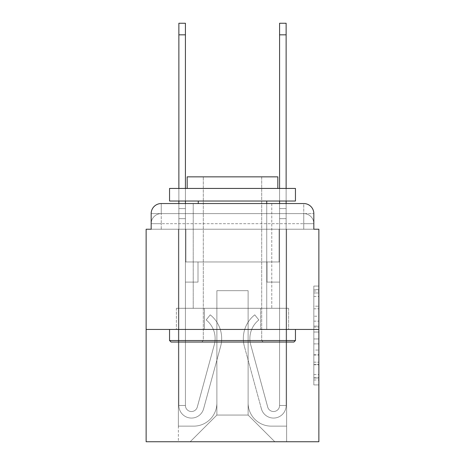 <?xml version="1.0" encoding="UTF-8"?>
<svg xmlns="http://www.w3.org/2000/svg" width="465" height="465" viewBox="0 0 465 465"><rect width="100%" height="100%" fill="white"/><g stroke="black" fill="none" stroke-linecap="round" stroke-linejoin="round"><path stroke-width="0.35" stroke-dasharray="2.33 1.74" d="M313.834 316.212L313.834 332.027L318.868 332.027L318.868 379.981L318.868 290.997L318.868 332.027L313.834 332.027L313.834 289.515L313.834 384.921L313.834 286.056L313.834 377.999L318.868 377.999L313.834 377.999L318.868 377.999L313.834 377.999L313.834 362.183L313.834 384.921L318.868 384.921L318.868 286.056L318.868 377.754L318.868 338.95L313.834 338.95L318.868 338.95L318.868 362.183L318.868 292.973L313.834 292.973L318.868 292.973L318.868 384.921L318.868 290.997L318.868 384.921L313.834 384.921L313.834 286.056L318.868 286.056L318.868 290.997L318.868 286.056L318.868 290.997L318.868 286.056L318.868 289.515L318.868 286.056L313.834 286.056L313.834 292.973L318.868 292.973L313.834 292.973L313.834 316.212L318.868 316.212M151.166 229.228L161.239 229.228L151.166 229.228L161.239 229.228L151.166 229.228L151.166 223.688L303.761 223.688L151.166 223.688L161.239 223.688L161.239 213.615L303.761 213.615L161.239 213.615L303.761 213.615L303.761 223.688L313.834 223.688L303.761 223.688L303.761 213.615L303.761 223.688L313.834 223.688L303.761 223.688L313.834 223.688L303.761 223.688L313.834 223.688L303.761 223.688L313.834 223.688L303.761 223.688L313.834 223.688L303.761 223.688L303.761 213.615L303.761 223.688L303.761 213.615L303.761 223.688L303.761 213.615L303.761 223.688L303.761 213.615L303.761 223.688L303.761 213.615L313.834 213.615L151.166 213.615A10.073 10.073 0 0 1 161.239 203.542L303.761 203.542L161.239 203.542A10.073 10.073 0 0 0 151.166 213.615L161.239 213.615A10.073 10.073 0 0 0 151.166 223.688L161.239 223.688L161.239 213.615A10.073 10.073 0 0 0 151.166 223.688L161.239 223.688L151.166 223.688L161.239 223.688L151.166 223.688L161.239 223.688L151.166 223.688L151.166 229.228L151.166 223.688L151.166 229.228L151.166 223.688L151.166 229.228L146.132 229.228L146.132 441.75L318.868 441.75L318.868 229.228L313.834 229.228L313.834 213.615A10.073 10.073 0 0 0 303.761 203.542A10.073 10.073 0 0 1 313.834 213.615L313.834 229.228L151.166 229.228L151.166 213.615L151.166 229.228L313.834 229.228L303.761 229.228L313.834 229.228L303.761 229.228L313.834 229.228L303.761 229.228L313.834 229.228L303.761 229.228L313.834 229.228L303.761 229.228L313.834 229.228L303.761 229.228L303.761 213.615L303.761 229.228L303.761 223.688L303.761 229.228L303.761 223.688L303.761 229.228L303.761 223.688L303.761 229.228L303.761 223.688L303.761 229.228L303.761 223.688L303.761 229.228L303.761 223.688L303.761 229.228L313.834 229.228L313.834 223.688A10.073 10.073 0 0 0 303.761 213.615L303.761 203.542A10.073 10.073 0 0 1 313.834 213.615A10.073 10.073 0 0 0 303.761 203.542L303.761 213.615A10.073 10.073 0 0 1 313.834 223.688A10.073 10.073 0 0 0 303.761 213.615A10.073 10.073 0 0 1 313.834 223.688A10.073 10.073 0 0 0 303.761 213.615A10.073 10.073 0 0 1 313.834 223.688L313.834 229.228M271.781 203.542L271.781 308.295L193.219 308.295L271.781 308.295L193.219 308.295L193.219 203.542L271.781 203.542L193.219 203.542L271.781 203.542L193.219 203.542L271.781 203.542L271.781 308.295L193.219 308.295L193.219 203.542M318.868 326.099L318.868 321.152L318.868 326.099L313.834 326.099L313.834 306.197L313.834 364.775L313.834 350.069L318.868 350.069L313.834 350.069L313.834 384.921L318.868 384.921L313.834 384.921L318.868 384.921L313.834 384.921L313.834 286.056L318.868 286.056L313.834 286.056L318.868 286.056L313.834 286.056L313.834 326.099L318.868 326.099M146.132 329.447L318.868 329.447M178.868 203.542L185.413 203.542L185.413 208.576L185.413 23.25L185.413 261.964L198.003 261.964L185.413 261.964L198.003 261.964L185.413 261.964L185.413 405.492A6.045 6.045 0 0 0 197.288 407.078A6.045 6.045 0 0 1 185.413 405.492A6.045 6.045 0 0 0 197.288 407.078L214.289 344.739A23.669 23.669 0 0 0 206.169 319.967A23.669 23.669 0 0 1 214.289 344.739A23.669 23.669 0 0 0 206.169 319.967L210.238 314.84A30.219 30.219 0 0 1 220.608 346.46L203.6 408.805A12.59 12.59 0 0 1 178.868 405.492L178.868 208.576L185.413 208.576L185.413 23.25L185.413 261.964L185.413 23.25L185.413 261.964L198.003 261.964L198.003 282.104L198.003 261.964L198.003 282.104L185.413 282.104L185.413 405.492L178.868 405.492L178.868 208.576L185.413 208.576L185.413 23.25L185.413 218.649L185.413 23.25L178.868 23.25L178.868 218.649L178.868 208.576L185.413 208.576L185.413 261.964L198.003 261.964L185.413 261.964L185.413 282.104L185.413 208.576L178.868 208.576L185.413 208.576L178.868 208.576L178.868 23.25L178.868 218.649L178.868 208.576L185.413 208.576L178.868 208.576L185.413 208.576L178.868 208.576L178.868 23.25L178.868 218.649L178.868 208.576L185.413 208.576L178.868 208.576L185.413 208.576L178.868 208.576L178.868 23.25L178.868 218.649L178.868 208.576L185.413 208.576L178.868 208.576L185.413 208.576L178.868 208.576L178.868 23.25L178.868 218.649L178.868 208.576L185.413 208.576L178.868 208.576L185.413 208.576L178.868 208.576L178.868 34.834L178.868 218.649L185.413 218.649L185.413 261.964L198.003 261.964L185.413 261.964L198.003 261.964L198.003 282.104L185.413 282.104L185.413 405.492L178.868 405.492L178.868 218.649L185.413 218.649L185.413 208.576L178.868 208.576L185.413 208.576L178.868 208.576L185.413 208.576L185.413 405.492A6.045 6.045 0 0 0 197.288 407.078L214.289 344.739A23.669 23.669 0 0 0 206.169 319.967L210.238 314.84A30.219 30.219 0 0 1 220.608 346.46L203.6 408.805A12.59 12.59 0 0 1 178.868 405.492L178.868 218.649L185.413 218.649L185.413 261.964L185.413 218.649L185.413 261.964L198.003 261.964L198.003 282.104L185.413 282.104L185.413 261.964L198.003 261.964L185.413 261.964L185.413 405.492A6.045 6.045 0 0 0 197.288 407.078A6.045 6.045 0 0 1 185.413 405.492L178.868 405.492L178.868 218.649L185.413 218.649L185.413 261.964L198.003 261.964L185.413 261.964L198.003 261.964L198.003 282.104L185.413 282.104L185.413 405.492L178.868 405.492L178.868 218.649L185.413 218.649L185.413 282.104L185.413 261.964L198.003 261.964L198.003 282.104L198.003 261.964L185.413 261.964L198.003 261.964L185.413 261.964L185.413 405.492A6.045 6.045 0 0 0 197.288 407.078L214.289 344.739A23.669 23.669 0 0 0 206.169 319.967A23.669 23.669 0 0 1 214.289 344.739A23.669 23.669 0 0 0 206.169 319.967L210.238 314.84A30.219 30.219 0 0 1 220.608 346.46L203.6 408.805A12.59 12.59 0 0 1 178.868 405.492L178.868 218.649L185.413 218.649L185.413 261.964L198.003 261.964L198.003 282.104L198.003 261.964L198.003 282.104L185.413 282.104L185.413 405.492A6.045 6.045 0 0 0 197.288 407.078L214.289 344.739A23.669 23.669 0 0 0 206.169 319.967L210.238 314.84A30.219 30.219 0 0 1 220.608 346.46L203.6 408.805A12.59 12.59 0 0 1 178.868 405.492L178.868 218.649L185.413 218.649L178.868 218.649L185.413 218.649L178.868 218.649L185.413 218.649L178.868 218.649L185.413 218.649L178.868 218.649L178.868 405.492L178.868 203.542M279.587 203.542L286.132 203.542L286.132 208.576L279.587 208.576L279.587 23.25L279.587 261.964L266.997 261.964L279.587 261.964L266.997 261.964L279.587 261.964L279.587 405.492A6.045 6.045 0 0 1 267.712 407.078A6.045 6.045 0 0 0 279.587 405.492A6.045 6.045 0 0 1 267.712 407.078L250.711 344.739A23.669 23.669 0 0 1 258.831 319.967A23.669 23.669 0 0 0 250.711 344.739A23.669 23.669 0 0 1 258.831 319.967L254.762 314.84A30.219 30.219 0 0 0 244.392 346.46L261.4 408.805A12.59 12.59 0 0 0 286.132 405.492L286.132 208.576L279.587 208.576L279.587 23.25L279.587 261.964L279.587 23.25L279.587 261.964L266.997 261.964L266.997 282.104L266.997 261.964L266.997 282.104L279.587 282.104L279.587 405.492L286.132 405.492L286.132 23.25L286.132 218.649L286.132 208.576L279.587 208.576L279.587 23.25L279.587 203.542M248.112 402.975A23.169 23.169 0 0 0 271.275 426.138A23.169 23.169 0 0 1 248.112 402.975L248.112 290.666L248.112 402.975A23.169 23.169 0 0 0 271.275 426.138L286.638 426.138L271.275 426.138A23.169 23.169 0 0 1 248.112 402.975L248.112 290.666L216.888 290.666L248.112 290.666L248.112 402.975A23.169 23.169 0 0 0 271.275 426.138L286.638 426.138L271.275 426.138A23.169 23.169 0 0 1 248.112 402.975L248.112 290.666L216.888 290.666L216.888 402.975L216.888 290.666L248.112 290.666L248.112 402.975A23.169 23.169 0 0 0 271.275 426.138L286.638 426.138L271.275 426.138A23.169 23.169 0 0 1 248.112 402.975L248.112 290.666L216.888 290.666L216.888 402.975A23.169 23.169 0 0 1 193.725 426.138A23.169 23.169 0 0 0 216.888 402.975L216.888 290.666L248.112 290.666L248.112 402.975A23.169 23.169 0 0 0 271.275 426.138L286.638 426.138L271.275 426.138A23.169 23.169 0 0 1 248.112 402.975L248.112 290.666L216.888 290.666L216.888 402.975A23.169 23.169 0 0 1 193.725 426.138L178.362 426.138L193.725 426.138A23.169 23.169 0 0 0 216.888 402.975L216.888 290.666L248.112 290.666L248.112 402.975A23.169 23.169 0 0 0 271.275 426.138L286.638 426.138L271.275 426.138A23.169 23.169 0 0 1 248.112 402.975L248.112 290.666L216.888 290.666L216.888 402.975A23.169 23.169 0 0 1 193.725 426.138L178.362 426.138L193.725 426.138A23.169 23.169 0 0 0 216.888 402.975L216.888 290.666L248.112 290.666L248.112 402.975M178.362 229.228L178.362 426.138L193.725 426.138A23.169 23.169 0 0 0 216.888 402.975A23.169 23.169 0 0 1 193.725 426.138L178.362 426.138L178.362 229.228L185.919 229.228L185.919 261.964L279.081 261.964L185.919 261.964L279.081 261.964L185.919 261.964L279.081 261.964L185.919 261.964L279.081 261.964L185.919 261.964L279.081 261.964L185.919 261.964L279.081 261.964L185.919 261.964L279.081 261.964L185.919 261.964L185.919 229.228L178.362 229.228L178.362 426.138L178.362 229.228L185.919 229.228L185.919 261.964L185.919 229.228L178.362 229.228L178.362 426.138L178.362 229.228L185.919 229.228L185.919 261.964L185.919 229.228L178.362 229.228L178.362 426.138L178.362 229.228L185.919 229.228L185.919 261.964L185.919 229.228L178.362 229.228L178.362 426.138L178.362 229.228L185.919 229.228L185.919 261.964L185.919 229.228L178.362 229.228L178.362 426.138L193.725 426.138A23.169 23.169 0 0 0 216.888 402.975L216.888 290.666L216.888 402.975A23.169 23.169 0 0 1 193.725 426.138A23.169 23.169 0 0 0 216.888 402.975L216.888 290.666L248.112 290.666L216.888 290.666L216.888 402.975A23.169 23.169 0 0 1 193.725 426.138L178.362 426.138L178.362 229.228L185.919 229.228L185.919 261.964L185.919 229.228L178.362 229.228L178.362 441.75L190.197 441.75L178.362 441.75L178.362 229.228L185.919 229.228L185.919 261.964L185.919 229.228L178.362 229.228M279.081 229.228L279.081 261.964L279.081 229.228L286.638 229.228L286.638 426.138L271.275 426.138L286.638 426.138L286.638 229.228L279.081 229.228L279.081 261.964L279.081 229.228L286.638 229.228L286.638 426.138L286.638 229.228L279.081 229.228L279.081 261.964L279.081 229.228L286.638 229.228L286.638 426.138L286.638 229.228L279.081 229.228L279.081 261.964L279.081 229.228L286.638 229.228L286.638 426.138L286.638 229.228L279.081 229.228L279.081 261.964L279.081 229.228L286.638 229.228L286.638 426.138L286.638 229.228L279.081 229.228L279.081 261.964L279.081 229.228L286.638 229.228L286.638 426.138L286.638 229.228L279.081 229.228L279.081 261.964L279.081 229.228L286.638 229.228L286.638 441.75L190.197 441.75L286.638 441.75L286.638 229.228L279.081 229.228M248.112 290.666L248.112 415.059L248.112 290.666L216.888 290.666L216.888 415.059L248.112 415.059L216.888 415.059L216.888 290.666L216.888 415.059L190.197 441.75L216.888 415.059L190.197 441.75L216.888 415.059L216.888 290.666L248.112 290.666L248.112 415.059L274.803 441.75L248.112 415.059L274.803 441.75L248.112 415.059L248.112 290.666L216.888 290.666L248.112 290.666M204.443 329.447L288.614 329.447L204.443 329.447L204.443 308.295L176.386 308.295L288.614 308.295L204.443 308.295L204.443 329.447L204.443 308.295L176.386 308.295L176.386 329.447L176.386 308.295L260.557 308.295L260.557 329.447L288.614 329.447L260.557 329.447L260.557 308.295L288.614 308.295L288.614 329.447L288.614 308.295L204.443 308.295L204.443 329.447M161.239 203.542A10.073 10.073 0 0 0 151.166 213.615A10.073 10.073 0 0 1 161.239 203.542L161.239 213.615A10.073 10.073 0 0 0 151.166 223.688L161.239 223.688L151.166 223.688A10.073 10.073 0 0 1 161.239 213.615A10.073 10.073 0 0 0 151.166 223.688A10.073 10.073 0 0 1 161.239 213.615L161.239 203.542M260.557 308.295L260.557 329.447L260.557 308.295M313.834 332.027L318.868 332.027L313.834 332.027M313.834 289.515L313.834 286.056L313.834 289.515L318.868 289.515L313.834 289.515M313.834 364.531L313.834 343.891L313.834 364.531L318.868 364.531L313.834 364.531M313.834 343.891L313.834 338.95L318.868 338.95L313.834 338.95L313.834 343.891L318.868 343.891L313.834 343.891M313.834 306.197L313.834 292.973L313.834 306.197L318.868 306.197L313.834 306.197M313.834 286.056L318.868 286.056L313.834 286.056L313.834 290.997L313.834 286.056L318.868 286.056M313.834 384.921L318.868 384.921L313.834 384.921L313.834 379.981L313.834 384.921M286.132 23.25L286.132 405.492L286.132 218.649L286.132 405.492L286.132 218.649L286.132 405.492L286.132 218.649L286.132 405.492L286.132 218.649L286.132 405.492L279.587 405.492L286.132 405.492A12.59 12.59 0 0 1 261.4 408.805A12.59 12.59 0 0 0 286.132 405.492A12.59 12.59 0 0 1 261.4 408.805A12.59 12.59 0 0 0 286.132 405.492L279.587 405.492L286.132 405.492A12.59 12.59 0 0 1 261.4 408.805A12.59 12.59 0 0 0 286.132 405.492A12.59 12.59 0 0 1 261.4 408.805A12.59 12.59 0 0 0 286.132 405.492L279.587 405.492L286.132 405.492A12.59 12.59 0 0 1 261.4 408.805A12.59 12.59 0 0 0 286.132 405.492A12.59 12.59 0 0 1 261.4 408.805A12.59 12.59 0 0 0 286.132 405.492L279.587 405.492L286.132 405.492A12.59 12.59 0 0 1 261.4 408.805A12.59 12.59 0 0 0 286.132 405.492A12.59 12.59 0 0 1 261.4 408.805A12.59 12.59 0 0 0 286.132 405.492L279.587 405.492L286.132 405.492A12.59 12.59 0 0 1 261.4 408.805A12.59 12.59 0 0 0 286.132 405.492A12.59 12.59 0 0 1 261.4 408.805A12.59 12.59 0 0 0 286.132 405.492L279.587 405.492L286.132 405.492A12.59 12.59 0 0 1 261.4 408.805A12.59 12.59 0 0 0 286.132 405.492A12.59 12.59 0 0 1 261.4 408.805A12.59 12.59 0 0 0 286.132 405.492A12.59 12.59 0 0 1 261.4 408.805L244.392 346.46A30.219 30.219 0 0 1 254.762 314.84A30.219 30.219 0 0 0 244.392 346.46A30.219 30.219 0 0 1 254.762 314.84A30.219 30.219 0 0 0 244.392 346.46A30.219 30.219 0 0 1 254.762 314.84A30.219 30.219 0 0 0 244.392 346.46A30.219 30.219 0 0 1 254.762 314.84A30.219 30.219 0 0 0 244.392 346.46A30.219 30.219 0 0 1 254.762 314.84A30.219 30.219 0 0 0 244.392 346.46A30.219 30.219 0 0 1 254.762 314.84A30.219 30.219 0 0 0 244.392 346.46A30.219 30.219 0 0 1 254.762 314.84A30.219 30.219 0 0 0 244.392 346.46A30.219 30.219 0 0 1 254.762 314.84A30.219 30.219 0 0 0 244.392 346.46A30.219 30.219 0 0 1 254.762 314.84A30.219 30.219 0 0 0 244.392 346.46A30.219 30.219 0 0 1 254.762 314.84A30.219 30.219 0 0 0 244.392 346.46A30.219 30.219 0 0 1 254.762 314.84A30.219 30.219 0 0 0 244.392 346.46A30.219 30.219 0 0 1 254.762 314.84A30.219 30.219 0 0 0 244.392 346.46A30.219 30.219 0 0 1 254.762 314.84L258.831 319.967A23.669 23.669 0 0 0 250.711 344.739L267.712 407.078A6.045 6.045 0 0 0 279.587 405.492L279.587 218.649L279.587 261.964L266.997 261.964L279.587 261.964L279.587 405.492A6.045 6.045 0 0 1 267.712 407.078L250.711 344.739A23.669 23.669 0 0 1 258.831 319.967L254.762 314.84L258.831 319.967A23.669 23.669 0 0 0 250.711 344.739L267.712 407.078L250.711 344.739A23.669 23.669 0 0 1 258.831 319.967A23.669 23.669 0 0 0 250.711 344.739L267.712 407.078L250.711 344.739A23.669 23.669 0 0 1 258.831 319.967A23.669 23.669 0 0 0 250.711 344.739L267.712 407.078L250.711 344.739A23.669 23.669 0 0 1 258.831 319.967A23.669 23.669 0 0 0 250.711 344.739L267.712 407.078L250.711 344.739A23.669 23.669 0 0 1 258.831 319.967A23.669 23.669 0 0 0 250.711 344.739L267.712 407.078L250.711 344.739A23.669 23.669 0 0 1 258.831 319.967A23.669 23.669 0 0 0 250.711 344.739L267.712 407.078L250.711 344.739A23.669 23.669 0 0 1 258.831 319.967A23.669 23.669 0 0 0 250.711 344.739L267.712 407.078L250.711 344.739A23.669 23.669 0 0 1 258.831 319.967A23.669 23.669 0 0 0 250.711 344.739L267.712 407.078L250.711 344.739A23.669 23.669 0 0 1 258.831 319.967A23.669 23.669 0 0 0 250.711 344.739L267.712 407.078L250.711 344.739A23.669 23.669 0 0 1 258.831 319.967A23.669 23.669 0 0 0 250.711 344.739L267.712 407.078A6.045 6.045 0 0 0 279.587 405.492L279.587 282.104L279.587 405.492A6.045 6.045 0 0 1 267.712 407.078A6.045 6.045 0 0 0 279.587 405.492A6.045 6.045 0 0 1 267.712 407.078A6.045 6.045 0 0 0 279.587 405.492L279.587 282.104L279.587 405.492A6.045 6.045 0 0 1 267.712 407.078A6.045 6.045 0 0 0 279.587 405.492A6.045 6.045 0 0 1 267.712 407.078A6.045 6.045 0 0 0 279.587 405.492L279.587 282.104L279.587 405.492A6.045 6.045 0 0 1 267.712 407.078A6.045 6.045 0 0 0 279.587 405.492A6.045 6.045 0 0 1 267.712 407.078A6.045 6.045 0 0 0 279.587 405.492L279.587 282.104L266.997 282.104L279.587 282.104L266.997 282.104L266.997 261.964L279.587 261.964L266.997 261.964L279.587 261.964L266.997 261.964L266.997 282.104L279.587 282.104L279.587 261.964L279.587 282.104L266.997 282.104L279.587 282.104L266.997 282.104L266.997 261.964L279.587 261.964L279.587 282.104L266.997 282.104L279.587 282.104L266.997 282.104L279.587 282.104L266.997 282.104L266.997 261.964L279.587 261.964L279.587 282.104L266.997 282.104L279.587 282.104L266.997 282.104L279.587 282.104L279.587 261.964L266.997 261.964L279.587 261.964L266.997 261.964L279.587 261.964L279.587 282.104L266.997 282.104L279.587 282.104L266.997 282.104L279.587 282.104L266.997 282.104L279.587 282.104L266.997 282.104L266.997 261.964L266.997 282.104L266.997 261.964L266.997 282.104L279.587 282.104L279.587 261.964L266.997 261.964L279.587 261.964L266.997 261.964L266.997 282.104L266.997 261.964L266.997 282.104L266.997 261.964L279.587 261.964L266.997 261.964L266.997 282.104L279.587 282.104L279.587 261.964L266.997 261.964L266.997 282.104L266.997 261.964L266.997 282.104L266.997 261.964L266.997 282.104L266.997 261.964L266.997 282.104L266.997 261.964L266.997 282.104L266.997 261.964L266.997 282.104L279.587 282.104L279.587 405.492A6.045 6.045 0 0 1 267.712 407.078A6.045 6.045 0 0 0 279.587 405.492A6.045 6.045 0 0 1 267.712 407.078A6.045 6.045 0 0 0 279.587 405.492A6.045 6.045 0 0 1 267.712 407.078A6.045 6.045 0 0 0 279.587 405.492A6.045 6.045 0 0 1 267.712 407.078L250.711 344.739A23.669 23.669 0 0 1 258.831 319.967L254.762 314.84A30.219 30.219 0 0 0 244.392 346.46L261.4 408.805A12.59 12.59 0 0 0 286.132 405.492L286.132 208.576L279.587 208.576L279.587 261.964L266.997 261.964L279.587 261.964L279.587 282.104L279.587 208.576L286.132 208.576L279.587 208.576L286.132 208.576L286.132 23.25L286.132 218.649L286.132 208.576L279.587 208.576L286.132 208.576L279.587 208.576L286.132 208.576L286.132 23.25L286.132 218.649L286.132 208.576L279.587 208.576L286.132 208.576L279.587 208.576L286.132 208.576L286.132 23.25L286.132 218.649L286.132 208.576L279.587 208.576L286.132 208.576L279.587 208.576L286.132 208.576L286.132 23.25L286.132 218.649L279.587 218.649L279.587 261.964L266.997 261.964L279.587 261.964L266.997 261.964L266.997 282.104L279.587 282.104L279.587 405.492L286.132 405.492L286.132 218.649L279.587 218.649L279.587 208.576L286.132 208.576L279.587 208.576L286.132 208.576L286.132 23.25L286.132 218.649L279.587 218.649L279.587 405.492A6.045 6.045 0 0 1 267.712 407.078A6.045 6.045 0 0 0 279.587 405.492A6.045 6.045 0 0 1 267.712 407.078L250.711 344.739A23.669 23.669 0 0 1 258.831 319.967A23.669 23.669 0 0 0 250.711 344.739A23.669 23.669 0 0 1 258.831 319.967L254.762 314.84A30.219 30.219 0 0 0 244.392 346.46L261.4 408.805A12.59 12.59 0 0 0 286.132 405.492L286.132 218.649L279.587 218.649L279.587 208.576L286.132 208.576L279.587 208.576L286.132 208.576L279.587 208.576L279.587 23.25L286.132 23.25L279.587 23.25M197.288 407.078A6.045 6.045 0 0 1 185.413 405.492L178.868 405.492A12.59 12.59 0 0 0 203.6 408.805A12.59 12.59 0 0 1 178.868 405.492A12.59 12.59 0 0 0 203.6 408.805A12.59 12.59 0 0 1 178.868 405.492A12.59 12.59 0 0 0 203.6 408.805A12.59 12.59 0 0 1 178.868 405.492A12.59 12.59 0 0 0 203.6 408.805A12.59 12.59 0 0 1 178.868 405.492L185.413 405.492A6.045 6.045 0 0 0 197.288 407.078L214.289 344.739A23.669 23.669 0 0 0 206.169 319.967A23.669 23.669 0 0 1 214.289 344.739A23.669 23.669 0 0 0 206.169 319.967L210.238 314.84A30.219 30.219 0 0 1 220.608 346.46L203.6 408.805A12.59 12.59 0 0 1 178.868 405.492A12.59 12.59 0 0 0 203.6 408.805A12.59 12.59 0 0 1 178.868 405.492A12.59 12.59 0 0 0 203.6 408.805A12.59 12.59 0 0 1 178.868 405.492L185.413 405.492A6.045 6.045 0 0 0 197.288 407.078L214.289 344.739A23.669 23.669 0 0 0 206.169 319.967L210.238 314.84A30.219 30.219 0 0 1 220.608 346.46L203.6 408.805A12.59 12.59 0 0 1 178.868 405.492L185.413 405.492A6.045 6.045 0 0 0 197.288 407.078A6.045 6.045 0 0 1 185.413 405.492A6.045 6.045 0 0 0 197.288 407.078L214.289 344.739A23.669 23.669 0 0 0 206.169 319.967A23.669 23.669 0 0 1 214.289 344.739A23.669 23.669 0 0 0 206.169 319.967L210.238 314.84A30.219 30.219 0 0 1 220.608 346.46L203.6 408.805A12.59 12.59 0 0 1 178.868 405.492A12.59 12.59 0 0 0 203.6 408.805A12.59 12.59 0 0 1 178.868 405.492L185.413 405.492L178.868 405.492A12.59 12.59 0 0 0 203.6 408.805A12.59 12.59 0 0 1 178.868 405.492A12.59 12.59 0 0 0 203.6 408.805A12.59 12.59 0 0 1 178.868 405.492L185.413 405.492A6.045 6.045 0 0 0 197.288 407.078L214.289 344.739A23.669 23.669 0 0 0 206.169 319.967L210.238 314.84A30.219 30.219 0 0 1 220.608 346.46L203.6 408.805A12.59 12.59 0 0 1 178.868 405.492L185.413 405.492A6.045 6.045 0 0 0 197.288 407.078A6.045 6.045 0 0 1 185.413 405.492A6.045 6.045 0 0 0 197.288 407.078L214.289 344.739A23.669 23.669 0 0 0 206.169 319.967A23.669 23.669 0 0 1 214.289 344.739A23.669 23.669 0 0 0 206.169 319.967L210.238 314.84A30.219 30.219 0 0 1 220.608 346.46L203.6 408.805A12.59 12.59 0 0 1 178.868 405.492A12.59 12.59 0 0 0 203.6 408.805L220.608 346.46A30.219 30.219 0 0 0 210.238 314.84A30.219 30.219 0 0 1 220.608 346.46A30.219 30.219 0 0 0 210.238 314.84A30.219 30.219 0 0 1 220.608 346.46A30.219 30.219 0 0 0 210.238 314.84A30.219 30.219 0 0 1 220.608 346.46A30.219 30.219 0 0 0 210.238 314.84A30.219 30.219 0 0 1 220.608 346.46A30.219 30.219 0 0 0 210.238 314.84A30.219 30.219 0 0 1 220.608 346.46A30.219 30.219 0 0 0 210.238 314.84A30.219 30.219 0 0 1 220.608 346.46A30.219 30.219 0 0 0 210.238 314.84A30.219 30.219 0 0 1 220.608 346.46A30.219 30.219 0 0 0 210.238 314.84A30.219 30.219 0 0 1 220.608 346.46A30.219 30.219 0 0 0 210.238 314.84A30.219 30.219 0 0 1 220.608 346.46A30.219 30.219 0 0 0 210.238 314.84L206.169 319.967A23.669 23.669 0 0 1 214.289 344.739L197.288 407.078A6.045 6.045 0 0 1 185.413 405.492A6.045 6.045 0 0 0 197.288 407.078L214.289 344.739L197.288 407.078A6.045 6.045 0 0 1 185.413 405.492L178.868 405.492L185.413 405.492A6.045 6.045 0 0 0 197.288 407.078L214.289 344.739A23.669 23.669 0 0 0 206.169 319.967L210.238 314.84L206.169 319.967A23.669 23.669 0 0 1 214.289 344.739L197.288 407.078A6.045 6.045 0 0 1 185.413 405.492L185.413 261.964L198.003 261.964L185.413 261.964L185.413 405.492A6.045 6.045 0 0 0 197.288 407.078L214.289 344.739A23.669 23.669 0 0 0 206.169 319.967L210.238 314.84L206.169 319.967A23.669 23.669 0 0 1 214.289 344.739L197.288 407.078A6.045 6.045 0 0 1 185.413 405.492L185.413 261.964L198.003 261.964L198.003 282.104L185.413 282.104L185.413 405.492A6.045 6.045 0 0 0 197.288 407.078L214.289 344.739A23.669 23.669 0 0 0 206.169 319.967L210.238 314.84L206.169 319.967A23.669 23.669 0 0 1 214.289 344.739L197.288 407.078A6.045 6.045 0 0 1 185.413 405.492L185.413 261.964L198.003 261.964L198.003 282.104L185.413 282.104L185.413 405.492A6.045 6.045 0 0 0 197.288 407.078L214.289 344.739A23.669 23.669 0 0 0 206.169 319.967L210.238 314.84L206.169 319.967A23.669 23.669 0 0 1 214.289 344.739L197.288 407.078M198.003 282.104L185.413 282.104L185.413 261.964L198.003 261.964L198.003 282.104L198.003 261.964L198.003 282.104L198.003 261.964L185.413 261.964L198.003 261.964L198.003 282.104L185.413 282.104L198.003 282.104L185.413 282.104L198.003 282.104L198.003 261.964L198.003 282.104L198.003 261.964L198.003 282.104L185.413 282.104L198.003 282.104L185.413 282.104L198.003 282.104L198.003 261.964L198.003 282.104L185.413 282.104L198.003 282.104L185.413 282.104L198.003 282.104L198.003 261.964L198.003 282.104L185.413 282.104L198.003 282.104L185.413 282.104L198.003 282.104L198.003 261.964L198.003 282.104L185.413 282.104L198.003 282.104M295.449 340.525L293.938 342.037L171.062 342.037L293.938 342.037L171.062 342.037L169.551 340.525L295.449 340.525L169.551 340.525L169.551 329.447L295.449 329.447L295.449 340.525L169.551 340.525M261.708 340.525L263.219 342.037L201.781 342.037L263.219 342.037L201.781 342.037L263.219 342.037L261.708 340.525L261.708 176.851L203.292 176.851L261.708 176.851L203.292 176.851L261.708 176.851L261.708 340.525L203.292 340.525L201.781 342.037L203.292 340.525L261.708 340.525L203.292 340.525L203.292 176.851L203.292 340.525L261.708 340.525M169.551 188.435L295.449 188.435L295.449 201.025L169.551 201.025L295.449 201.025L169.551 201.025L169.551 188.435L295.449 188.435L169.551 188.435M277.826 188.435L187.174 188.435L187.174 176.851L277.826 176.851L187.174 176.851L277.826 176.851L277.826 188.435L187.174 188.435M266.747 201.025L198.253 201.025L266.747 201.025L198.253 201.025L266.747 201.025L266.747 329.447L198.253 329.447L266.747 329.447L198.253 329.447L266.747 329.447L266.747 203.542M198.253 201.025L198.253 203.542M295.449 329.447L169.551 329.447M279.587 261.964L279.587 218.649L279.587 261.964M185.413 188.435L185.413 201.025M206.169 319.967L210.238 314.84L206.169 319.967M178.868 201.025L178.868 188.435M178.868 208.576L185.413 208.576L178.868 208.576M279.587 201.025L279.587 188.435M286.132 188.435L286.132 201.025M286.132 208.576L279.587 208.576L286.132 208.576M161.239 229.228L161.239 223.688L161.239 229.228M313.834 362.183L318.868 362.183L313.834 362.183M313.834 354.766L318.868 354.766M313.834 308.795L318.868 308.795L313.834 308.795M313.834 290.997L318.868 290.997M313.834 379.981L318.868 379.981M313.834 374.54L318.868 374.54M313.834 296.438L318.868 296.438M313.834 327.087L318.868 327.087L313.834 327.087M313.834 355.016L318.868 355.016L313.834 355.016M313.834 364.775L318.868 364.775L313.834 364.775M313.834 321.152L318.868 321.152L313.834 321.152M178.868 34.834L185.413 34.834M286.132 34.834L279.587 34.834M286.132 218.649L279.587 218.649L286.132 218.649M313.834 377.754L318.868 377.754M313.834 377.999L318.868 377.999M313.834 292.973L318.868 292.973M178.868 23.25L185.413 23.25"/><path stroke-width="0.7" d="M151.166 213.615L151.166 229.228L151.166 213.615A10.073 10.073 0 0 1 161.239 203.542L178.868 203.542L178.868 201.025M318.868 329.447L146.132 329.447L146.132 441.75L318.868 441.75L318.868 229.228L313.834 229.228L313.834 213.615A10.073 10.073 0 0 0 303.761 203.542L161.239 203.542M146.132 329.447L146.132 229.228L151.166 229.228M185.413 201.025L185.413 203.542L193.219 203.542M271.781 203.542L279.587 203.542L279.587 201.025M286.132 201.025L286.132 203.542L303.761 203.542M313.834 229.228L313.834 213.615M293.938 342.037L171.062 342.037L169.551 340.525L295.449 340.525L293.938 342.037M169.551 188.435L295.449 188.435L295.449 201.025L169.551 201.025L169.551 188.435M277.826 188.435L277.826 176.851L187.174 176.851L187.174 188.435M169.551 329.447L169.551 340.525M295.449 329.447L295.449 340.525M198.253 201.025L198.253 203.542M266.747 201.025L266.747 203.542M178.868 188.435L178.868 23.25L185.413 23.25L185.413 188.435M279.587 188.435L279.587 23.25L286.132 23.25L286.132 188.435M178.868 34.834L185.413 34.834M286.132 34.834L279.587 34.834"/></g></svg>
